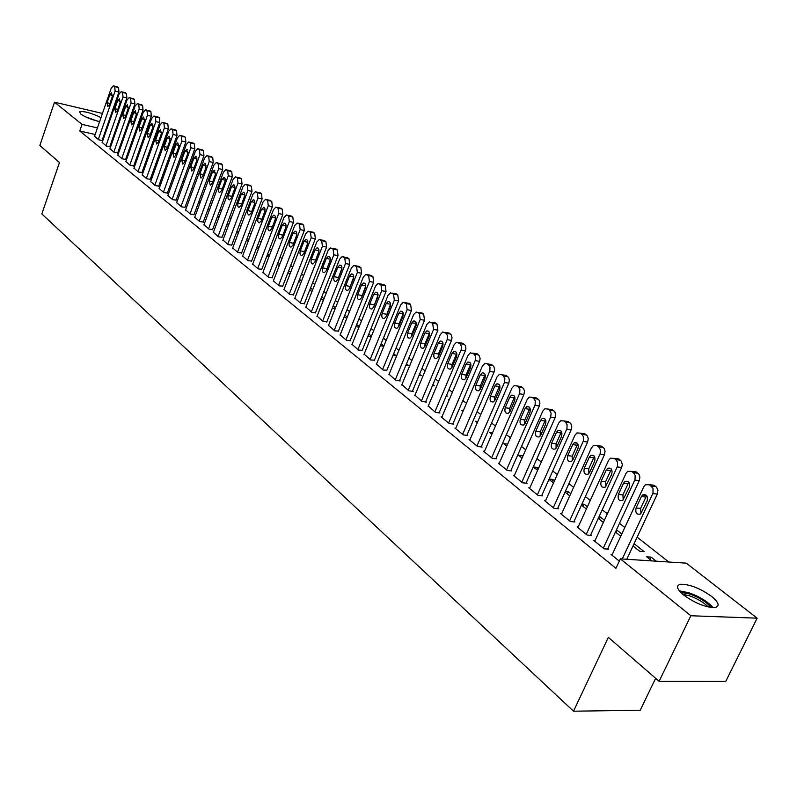 <?xml version="1.0" encoding="UTF-8"?>
<svg xmlns="http://www.w3.org/2000/svg" width="797" height="797" viewBox="0 0 797 797"><rect width="100%" height="100%" fill="white"/><g stroke="black" fill="none" stroke-linecap="round" stroke-linejoin="round"><path stroke-width="1.2" d="M683.756 595.11C676.623 589.003 675.647 585.377 680.837 584.241C689.963 584.311 700.234 588.375 711.651 596.435C719.073 602.671 720.089 606.368 714.69 607.543C705.375 607.354 695.064 603.209 683.756 595.11M99.625 121.592C91.804 119.819 85.468 117.279 80.627 113.981L79.63 111.739C84.283 111.042 91.406 112.995 101.01 117.597M668.803 562.015L637.132 537.168M624.818 527.504L619.478 523.32M607.354 513.816L602.233 509.791M590.288 500.436L585.367 496.561M573.611 487.346L568.869 483.63M557.292 474.544L552.729 470.977M541.322 462.021L536.949 458.594M525.701 449.777L521.497 446.479M510.419 437.782L506.374 434.614M495.455 426.046L491.57 422.998M480.8 414.55L477.074 411.631M466.444 403.302L462.868 400.493M452.387 392.273L448.95 389.574M438.619 381.474L435.311 378.884M425.12 370.884L421.952 368.393M411.89 360.503L408.851 358.122M398.918 350.331L395.999 348.05M386.206 340.359L383.407 338.167M373.733 330.576L371.043 328.474M361.489 320.982L358.919 318.959M349.485 311.567L347.024 309.635M337.709 302.322L335.348 300.469M326.152 293.256L323.891 291.483M314.795 284.36L312.633 282.656M303.657 275.613L301.585 273.999M292.718 267.035L290.736 265.481M281.969 258.607L280.076 257.122M271.408 250.328L269.615 248.913M261.037 242.188L259.324 240.843M250.856 234.198L249.212 232.913M240.833 226.348L239.279 225.123M230.991 218.627L229.506 217.461M221.317 211.036L219.912 209.93M211.803 203.574L210.468 202.528M202.448 196.241L201.183 195.245M193.253 189.028L192.047 188.082M184.207 181.925L183.061 181.029M175.3 174.941L174.224 174.105M166.543 168.077L165.527 167.28M157.926 161.313L156.969 160.566M149.447 154.668L148.541 153.96M141.099 148.122L140.252 147.455M686.287 563.15L757.15 618.173L690.85 615.752L620.355 558.856L686.287 563.15M690.85 615.752L659.109 681.286L725.798 681.325L757.15 618.173M655.652 678.287L640.22 710.227L573.521 711.203L41.843 213.935L59.476 162.488L39.85 145.502L54.515 102.175L102.454 113.443M110.544 116.123L111.191 116.621M118.364 122.19L119.052 122.728M126.305 128.357L127.042 128.935M134.364 134.613L135.161 135.231M634.083 543.674L644.155 551.634L639.792 551.325L633.017 545.965M595.01 540.605L593.885 540.525L604.156 548.844L608.689 549.153L607.822 548.466M599.324 519.275L600.35 517.024L598.965 516.904M600.35 517.024L604.405 520.222M598.258 518.429L603.369 522.473M561.676 513.696L560.61 513.607L570.433 521.557L574.936 521.925L574.109 521.258M567.315 493.911L568.311 491.709L565.352 491.42M568.311 491.709L570.752 493.642M565.033 492.118L569.755 495.854M529.786 487.943L528.77 487.844L538.174 495.455L542.657 495.873L541.87 495.236M536.63 469.612L537.596 467.44L533.303 466.972L537.606 470.379M537.596 467.44L538.573 468.208M499.251 463.286L498.284 463.177L507.3 470.469L511.754 470.937L510.997 470.33M507.649 444.108L503.863 443.66L506.822 446.001M469.991 439.645L469.064 439.536L477.702 446.529L482.125 447.037L481.408 446.45M477.782 421.553L475.6 421.274L477.323 422.629M441.917 416.97L441.04 416.861L449.329 423.566L453.722 424.114L453.025 423.556M449.169 399.865L448.452 399.765L449.02 400.214M414.958 395.192L422.081 401.519L426.445 402.106L425.777 401.568M432.871 384.702L434.255 385.798L432.512 385.549M389.056 374.271L395.91 380.348L400.243 380.966L399.596 380.448M406.48 363.85L408.811 365.693L405.892 365.255M364.149 354.147L370.744 359.985L374.431 360.134M381.105 343.796L383.895 346.008M383.785 346.257L380.318 345.709M340.18 334.78L346.536 340.399L350.202 340.588M356.687 324.509L359.248 326.531M358.909 327.388L355.9 326.451M317.096 316.13L323.223 321.53L326.88 321.769M333.176 305.938L335.527 307.791M334.969 309.196L332.419 307.851M294.85 298.148L300.758 303.358L304.404 303.627M310.521 288.036L312.683 289.739M309.784 289.929L311.936 291.632M273.401 280.813L279.099 285.834L282.726 286.143M288.683 270.781L290.656 272.335M287.966 272.644L289.929 274.198M252.699 264.076L258.198 268.928L261.815 269.266M267.613 256.514L268.31 254.681L267.463 254.522M268.31 254.681L269.406 255.548M266.905 255.967L268.709 257.381M232.704 247.927L238.024 252.599L241.621 252.968M248.036 241.013L248.714 239.2L246.96 238.861M246.582 239.857L248.216 241.152M213.397 232.316L218.537 236.829L222.114 237.227M228.958 224.067L227.175 223.708M226.946 224.306L228.43 225.481M194.717 217.222L199.698 221.586L203.255 222.004M209.661 209.372L208.047 209.043M207.967 209.272L209.302 210.328M176.655 202.617L181.477 206.841L185.014 207.29M191.011 195.145L189.825 194.896L190.812 195.683M159.181 188.49L163.843 192.575L167.36 193.043M142.255 174.812L146.768 178.757L150.264 179.255M163.784 172.102L164.72 172.839L163.604 172.6M125.856 161.552L130.23 165.377L133.707 165.896M146.847 158.713L147.744 159.43M147.624 159.769L146.558 159.539M109.956 148.7L114.2 152.416L117.657 152.944M130.429 145.751L131.226 146.369M130.977 147.076L130.041 146.867M94.544 136.237L98.659 139.834L102.096 140.382M132.451 142.902L131.515 142.693M122.887 140.75L122.011 140.551M113.483 138.628L112.676 138.439M104.248 136.536L103.49 136.367M95.152 134.484L79.77 131.007L615.932 568.331L620.355 558.856M102.195 142.424L106.37 146.08L109.817 146.618M138.578 152.177L139.415 152.845M139.236 153.373L138.23 153.154M117.846 155.076L122.16 158.842L125.617 159.37M155.246 165.358L156.202 166.115M156.152 166.264L155.016 166.015M133.986 168.127L138.439 172.022L141.916 172.521M172.461 178.956L173.069 179.435L172.341 179.285M150.643 181.596L155.236 185.611L158.742 186.09M181.915 188.202L181.168 188.042L181.796 188.54M167.848 195.504L172.59 199.649L176.117 200.107M200.256 202.209L198.732 201.89M198.712 201.94L199.977 202.946M185.611 209.86L190.513 214.154L194.06 214.592M219.225 216.664L217.531 216.316M217.382 216.724L218.786 217.84M203.982 224.704L209.033 229.137L212.6 229.556M238.861 231.598L236.978 231.22M236.679 232.017L238.233 233.252M222.971 240.056L228.201 244.649L231.778 245.028M257.74 248.694L258.427 246.881L257.122 246.622M258.427 246.881L259.065 247.379M256.654 247.837L258.367 249.202M242.617 255.937L248.026 260.689L251.633 261.047M277.645 264.465L277.984 262.552M278.362 262.621L279.936 263.867M277.346 264.225L279.229 265.72M262.96 272.375L268.559 277.306L272.175 277.625M299.503 279.329L301.565 280.962M298.775 281.202L300.838 282.835M284.031 289.401L289.829 294.511L293.465 294.8M321.749 296.902L324 298.686M323.343 300.339L320.992 298.805M305.879 307.054L311.886 312.364L315.542 312.613M344.822 315.134L347.283 317.076M346.825 318.212L344.045 317.067M328.533 325.365L334.77 330.875L338.436 331.084M368.782 334.063L371.452 336.175M371.223 336.742L367.985 336.025M352.055 344.374L358.53 350.102L362.207 350.262M393.668 353.729L396.448 355.93L392.981 355.392M376.483 364.109L383.208 370.067L386.894 370.187M419.541 374.172L421.414 375.646L419.063 375.307M401.877 384.632L408.871 390.829L413.215 391.427L412.557 390.899M446.469 395.442L447.356 396.139L446.23 395.989M428.298 405.972L435.57 412.428L439.944 412.995L439.267 412.447M463.326 410.604L461.891 410.415L463.027 411.312M455.804 428.188L454.908 428.079L463.366 434.923L467.779 435.461L467.072 434.883M492.556 432.721L489.587 432.353L491.918 434.196M484.466 451.341L483.53 451.232L492.347 458.375L496.78 458.863L496.043 458.265M521.766 457.837L522.712 455.685L518.429 455.197L522.045 458.056M514.354 475.48L513.368 475.381L522.573 482.823L527.036 483.271L526.269 482.653M551.813 481.637L552.789 479.445L549.113 479.067M552.789 479.445L554.483 480.79M548.964 479.386L553.507 482.982M545.556 500.675L544.52 500.586L554.124 508.356L558.617 508.755L557.81 508.107M583.145 506.454L584.161 504.232L581.959 504.033M584.161 504.232L587.389 506.782M581.461 505.129L586.373 509.014M578.154 526.996L577.058 526.917L587.11 535.046L591.623 535.385L590.776 534.707M615.852 532.366L616.908 530.105L616.36 530.055M616.908 530.105L621.809 533.98M615.443 532.037L620.753 536.242M612.255 554.523L611.09 554.453L619.309 561.098M650.033 559.434L651.119 557.133L646.756 556.844L651.886 560.909M651.119 557.133L656.26 561.198M79.77 131.007L82.041 124.392L54.515 102.175M659.109 681.286L608.33 637.351L573.521 711.203M134.733 136.446L133.796 136.227M125.169 134.255L124.302 134.055M115.774 132.103L114.957 131.923M106.529 129.991L105.772 129.821M97.433 127.909L82.041 124.392M94.474 136.446L111.221 88.178L113.373 85.797L114.728 86.574L115.117 91.107L98.28 139.525M102.026 140.591L118.942 92.044L115.117 91.107M109.827 94.743L111.54 92.841L112.317 96.626L109.518 104.666L107.824 106.549L107.037 102.763L109.827 94.743L112.586 95.411M113.802 85.897L118.534 87.521L118.942 92.044M102.116 142.633L119.052 94.046L121.224 91.655L122.608 92.442L123.017 97.015L105.981 145.761M109.747 146.827L126.853 97.951L123.017 97.015M117.647 100.651L119.371 98.748L120.178 102.564L117.348 110.663L115.645 112.556L114.828 108.731L117.647 100.651L120.457 101.339M121.672 91.765L126.444 93.388L126.853 97.951M109.886 148.919L127.012 100.004L129.204 97.603L130.618 98.41L131.037 103.022L113.812 152.097M117.577 153.154L134.892 103.959L131.037 103.022M125.597 106.659L127.331 104.746L128.158 108.601L125.298 116.751L123.585 118.653L122.748 114.798L125.597 106.659L128.447 107.346M129.672 97.712L134.464 99.346L134.892 103.959M87.212 117.617L95.63 120.636M97.662 121.174L85.289 116.741M680.658 592.34L689.624 593.974C699.507 597.581 706.66 602.074 711.063 607.453M708.224 606.955C703.711 602.363 697.435 598.637 689.425 595.777L682.77 594.303M713.066 607.603C707.746 601.596 699.696 596.644 688.897 592.739L679.333 590.846M117.767 155.295L135.091 106.061L137.303 103.64L138.758 104.457L139.186 109.119L121.752 158.523M125.537 159.589L143.052 110.046L139.186 109.119M133.657 112.766L135.42 110.843L136.267 114.738L133.378 122.937L131.644 124.85L130.778 120.955L133.657 112.766L136.556 113.453M137.791 103.759L142.613 105.393L143.052 110.046M125.777 161.771L143.301 112.208L145.532 109.777L147.017 110.614L147.455 115.316L129.821 165.049M133.627 166.115L151.34 116.242L147.455 115.316M141.856 118.962L143.629 117.029L144.506 120.965L141.577 129.224L139.834 131.136L138.937 127.201L141.856 118.962L144.805 119.66M146.04 109.896L150.902 111.55L151.34 116.242M133.906 168.356L151.649 118.444L153.891 116.013L155.405 116.86L155.863 121.602L138.02 171.684M141.836 172.75L159.769 122.529L155.863 121.602M150.185 125.249L151.968 123.316L152.875 127.291L149.916 135.61L148.152 137.532L147.236 133.557L150.185 125.249L153.173 125.956M154.419 116.133L159.31 117.797L159.769 122.529M142.165 175.041L160.117 124.79L162.379 122.339L163.933 123.206L164.401 127.998L146.349 178.418M150.185 179.484L168.326 128.915L164.401 127.998M158.643 131.644L160.436 129.702L161.373 133.717L158.374 142.095L156.61 144.018L155.654 140.003L158.643 131.644L161.681 132.352M162.927 122.479L167.848 124.133L168.326 128.915M150.563 181.826L168.725 131.236L171.006 128.775L172.6 129.662L173.079 134.494L154.807 185.263M158.653 186.329L177.014 135.41L173.079 134.494M167.231 138.14L169.044 136.197L170.01 140.242L166.981 148.68L165.198 150.613L164.212 146.558L167.231 138.14L170.319 138.857M171.584 128.915L176.535 130.588L177.014 135.41M159.091 188.73L177.472 137.781L179.773 135.321L181.407 136.217L181.905 141.099L163.405 192.226M167.27 193.282L185.85 142.015L181.905 141.099M175.968 144.745L177.791 142.793L178.797 146.887L175.719 155.375L173.925 157.318L172.909 153.223L175.968 144.745L179.106 145.462M180.371 135.46L185.362 137.134L185.85 142.015M167.759 195.743L186.368 144.436L188.68 141.966L190.363 142.882L190.872 147.804L172.142 199.29M176.017 200.356L194.837 148.72L190.872 147.804M184.844 151.46L186.687 149.497L187.713 153.632L184.605 162.18L182.802 164.132L181.746 159.988L184.844 151.46L188.032 152.187M189.307 142.115L194.329 143.799L194.837 148.72M176.565 202.866L195.404 151.201L197.736 148.72L199.459 149.657L199.977 154.628L181.029 206.483M184.914 207.539L203.962 155.535L199.977 154.628M193.87 158.284L195.723 156.312L196.789 160.486L193.641 169.103L191.818 171.056L190.732 166.872L193.87 158.284L197.108 159.011M198.393 148.87L203.444 150.563L203.962 155.535M185.522 210.119L204.59 158.085L206.941 155.594L208.714 156.541L209.242 161.562L190.055 213.785M193.96 214.841L213.247 162.468L209.242 161.562M203.046 165.218L204.909 163.236L206.005 167.46L202.827 176.137L200.983 178.1L199.868 173.876L203.046 165.218L206.333 165.945M207.628 155.754L212.709 157.447L213.247 162.468M194.627 217.481L213.935 165.079L216.306 162.578L218.119 163.544L218.667 168.615L199.23 221.207M203.155 222.273L222.692 169.512L218.667 168.615M212.371 172.262L214.244 170.279L215.389 174.543L212.161 183.29L210.308 185.253L209.153 180.989L212.371 172.262L215.718 173.009M217.023 162.737L222.134 164.451L222.692 169.512M203.883 224.973L223.439 172.192L225.82 169.681L227.683 170.668L228.251 175.788L208.565 228.759M212.5 229.825L232.286 176.685L228.251 175.788M221.855 179.435L224.246 177.522L225.133 178.757L225.162 180.879L221.656 190.563L219.534 192.525L218.508 191.579L218.348 189.098L221.855 179.435L225.262 180.182M226.577 169.851L231.718 171.564L232.286 176.685M213.287 232.585L233.103 179.425L235.504 176.904L237.416 177.91L237.994 183.081L218.059 236.44M222.004 237.496L242.049 183.968L237.994 183.081M231.499 186.727L233.919 184.804L234.826 186.05L234.866 188.202L231.309 197.955L229.177 199.927L228.121 198.981L227.952 196.46L231.499 186.727L234.966 187.474M236.291 177.083L241.471 178.807L242.049 183.968M222.861 240.325L242.926 186.777L245.346 184.256L247.309 185.273L247.907 190.503L227.713 244.251M231.678 245.307L251.982 191.39L247.907 190.503M241.312 194.149L243.752 192.216L244.689 193.462L244.739 195.654L241.132 205.477L238.98 207.469L237.895 206.503L237.715 203.952L241.312 194.149L244.828 194.896M246.173 184.436L251.384 186.169L251.982 191.39M232.604 248.206L252.928 194.269L255.359 191.738L257.381 192.774L257.989 198.055L237.526 252.201M241.511 253.257L262.083 198.931L257.989 198.055M251.294 201.691L253.755 199.748L254.721 201.013L254.781 203.225L251.125 213.138L248.953 215.13L247.708 213.805L247.648 211.584L251.294 201.691L254.871 202.448M256.226 191.918L261.466 193.661L262.083 198.931M242.507 256.226L263.1 201.88L265.54 199.34L267.633 200.396L268.26 205.736L247.518 260.28M251.513 261.336L272.365 206.612L268.26 205.736M261.446 209.372L263.937 207.419L264.933 208.694L264.993 210.936L261.296 220.918L259.115 222.921L257.829 221.596L257.76 219.334L261.446 209.372L265.092 210.139M266.457 199.539L271.737 201.282L272.365 206.612M252.579 264.375L273.461 209.631L275.911 207.09L278.053 208.166L278.701 213.556L257.69 268.509M261.695 269.565L282.825 214.423L278.701 213.556M271.787 217.183L273.72 215.16C275.363 215.459 275.832 216.973 275.134 219.713L271.638 228.849L269.735 230.851C268.081 230.572 267.603 229.048 268.31 226.298L271.787 217.183L275.493 217.95M276.868 207.29L282.178 209.033L282.825 214.423M262.841 272.674L283.991 217.521L286.462 214.971L288.673 216.067L289.331 221.516L268.041 276.878M272.056 277.934L293.475 222.373L289.331 221.516M282.307 225.143L284.25 223.11C285.934 223.399 286.422 224.933 285.715 227.713L282.168 236.918L280.265 238.921C278.561 238.652 278.073 237.117 278.781 234.318L282.307 225.143L286.073 225.91M287.468 215.18L292.808 216.933L293.475 222.373M273.281 281.122L294.721 225.551L297.191 222.991L299.483 224.106L300.16 229.616L278.571 285.406M282.606 286.452L304.315 230.472L300.16 229.616M293.017 233.232L294.97 231.2C296.693 231.479 297.201 233.033 296.484 235.862L292.897 245.127L290.975 247.14C289.231 246.881 288.723 245.327 289.441 242.487L293.017 233.232L296.853 234.009M293.505 243.543L296.564 235.623M298.257 223.21L303.637 224.963L304.315 230.472M283.911 289.719L305.649 233.73L308.13 231.16L310.481 232.306L311.179 237.875L289.291 294.073M293.346 295.129L315.353 238.711L311.179 237.875M303.916 241.481L305.879 239.439C307.652 239.708 308.18 241.272 307.443 244.151L303.806 253.486L301.894 255.508C300.1 255.259 299.562 253.685 300.3 250.796L303.916 241.481L307.821 242.258M304.215 252.46L307.702 243.294M309.246 231.389L314.656 233.152L315.353 238.711M294.731 298.476L316.768 242.049L319.258 239.479L321.689 240.644L322.406 246.273L300.21 302.91M304.275 303.956L326.601 247.1L322.406 246.273M315.014 249.869L316.987 247.827C318.81 248.086 319.358 249.67 318.611 252.589L314.925 262.004L313.002 264.026C311.159 263.787 310.611 262.203 311.348 259.264L315.014 249.869L318.989 250.656M315.213 261.267L318.93 251.384M320.434 239.718L325.873 241.481L326.601 247.1M305.739 307.393L328.095 250.537L330.586 247.957L333.096 249.142L333.833 254.831L311.328 311.906M315.403 312.952L338.048 255.658L333.833 254.831M326.322 258.417L328.294 256.375C330.177 256.614 330.735 258.218 329.988 261.187L326.252 270.681L324.319 272.694C322.426 272.474 321.858 270.87 322.606 267.882L326.322 258.417L330.376 259.204M326.451 270.163L330.347 259.692M331.841 248.206L337.3 249.969L338.048 255.658M316.967 316.469L339.632 259.174L342.132 256.594L344.722 257.79L345.49 263.548L322.655 321.071M326.74 322.108L349.714 264.365L345.49 263.548M337.848 267.125L339.821 265.082C341.754 265.301 342.331 266.925 341.574 269.954L337.779 279.508L335.856 281.53C333.903 281.331 333.305 279.707 334.063 276.669L337.848 267.125L341.963 267.912M337.908 279.189L341.953 268.2M343.447 256.853L348.947 258.617L349.714 264.365M328.394 325.714L351.387 267.971L353.888 265.391L356.568 266.616L357.355 272.435L334.192 330.406M338.297 331.442L361.599 273.241L357.355 272.435M349.574 276.001L351.547 273.949C353.539 274.158 354.147 275.802 353.38 278.88L349.534 288.514L347.602 290.536C345.599 290.347 344.981 288.713 345.749 285.615L349.574 276.001L353.768 276.788M349.594 288.355L353.768 276.898M355.283 265.66L360.812 267.423L361.599 273.241M340.04 335.138L363.372 276.938L365.873 274.357L368.642 275.603L369.449 281.49L345.948 339.921M350.062 340.947L373.703 282.277L369.449 281.49M361.539 285.037L363.512 282.995C365.554 283.174 366.192 284.838 365.415 287.966L361.509 297.689L359.586 299.712C357.514 299.542 356.867 297.889 357.654 294.731L361.539 285.037L365.803 285.784M361.509 297.67L365.793 285.824M367.337 274.636L372.896 276.4L373.703 282.277M351.905 344.742L375.576 286.073L378.077 283.493L380.946 284.758L381.773 290.716L357.923 349.604M362.047 350.64L386.047 291.493L381.773 290.716M373.723 294.252L375.696 292.2C377.808 292.369 378.465 294.053 377.668 297.241L373.713 307.034L371.791 309.057C369.659 308.917 368.991 307.234 369.778 304.026L373.723 294.252L378.067 294.86M373.663 307.154L377.987 295.029M379.631 283.782L383.975 284.629L385.22 285.555L386.047 291.493M364 354.526L388.029 295.398L390.52 292.808L393.489 294.093L394.336 300.12L370.137 359.487M374.271 360.513L398.63 300.887L394.336 300.12M386.147 303.647L388.109 301.595C390.281 301.734 390.968 303.438 390.171 306.696L386.147 316.558L384.234 318.581C382.042 318.471 381.345 316.768 382.142 313.49L386.147 303.647L390.56 304.125M386.047 316.788L390.43 304.404M392.164 293.107L396.507 293.934L397.773 294.88L398.63 300.887M376.323 364.498L400.712 304.892L403.192 302.312L406.281 303.617L407.147 309.714L382.58 369.559M386.734 370.585L411.461 310.471L407.147 309.714M398.809 313.221L400.771 311.169C403.013 311.288 403.73 313.002 402.913 316.329L398.829 326.282L396.926 328.294C394.664 328.205 393.937 326.491 394.744 323.144L398.809 313.221L403.292 313.59M398.679 326.611L399.048 323.871L403.113 313.968M404.946 302.621L409.289 303.428L410.585 304.384L411.461 310.471M388.896 374.67L413.653 314.576L416.124 311.996L419.322 313.321L420.218 319.497L395.272 379.83M399.436 380.846L424.542 320.245L420.218 319.497M411.73 322.984L413.673 320.942C415.984 321.032 416.731 322.765 415.914 326.152L411.77 336.185L409.877 338.197C407.546 338.137 406.779 336.404 407.606 332.997L411.73 322.984L416.263 323.253M411.571 336.603L411.919 333.704L416.044 323.721M417.977 312.324L422.32 313.101L423.635 314.088L424.542 320.245M401.708 385.041L426.853 324.459L429.304 321.878L432.622 323.233L433.548 329.47L408.213 390.301M412.388 391.317L437.892 330.207L433.548 329.47M424.901 332.947L426.833 330.904C429.224 330.954 430.001 332.718 429.175 336.175L424.96 346.287L423.087 348.299C420.677 348.279 419.88 346.516 420.706 343.039L424.901 332.947L429.234 333.674L429.503 333.116M424.721 346.795L425.04 343.736L429.234 333.674M435.61 322.974L431.277 322.227L435.61 322.974L436.955 323.971L437.892 330.207M414.779 395.611L440.313 334.541L442.753 331.97L446.19 333.335L447.615 336.025L447.336 339.163L421.414 400.981M425.598 401.997L451.5 340.369L447.147 339.652M438.34 343.108L440.253 341.076C442.724 341.086 443.54 342.869 442.694 346.396L438.42 356.598L436.557 358.6C434.076 358.61 433.249 356.837 434.086 353.28L438.34 343.108L442.684 343.816L443.002 343.188M438.131 357.176L438.43 353.968L442.684 343.816M447.107 332.698L449.169 333.046L451.351 334.979L452.038 337.789L451.5 340.369M428.119 406.4L454.051 344.822L456.462 342.262L460.048 343.646L461.493 346.376L461.214 349.544L434.883 411.88M439.077 412.886L465.398 350.75L461.025 350.042M452.048 353.469L453.941 351.447C456.492 351.427 457.348 353.22 456.502 356.837L452.148 367.118L450.315 369.111C447.745 369.16 446.878 367.367 447.725 363.731L452.048 353.469L456.412 354.167L456.781 353.469M451.819 367.776L452.088 364.398L456.412 354.167M460.865 342.969L463.007 343.318L465.229 345.29L465.936 348.14L465.398 350.75M441.727 417.409L468.068 355.313L470.459 352.772L474.185 354.167L475.56 356.438L475.381 360.144L448.631 422.998M452.835 424.004L479.575 361.33L475.191 360.642M466.046 364.05L467.919 362.037C470.549 361.968 471.445 363.791 470.579 367.487L466.165 377.858L464.352 379.83C461.702 379.93 460.796 378.127 461.652 374.401L466.046 364.05L470.419 364.727L470.838 363.96M465.787 378.575L466.036 375.048L470.419 364.727M474.902 353.45L477.134 353.808L479.405 355.811L480.123 358.7L479.575 361.33M455.605 428.647L482.384 366.032L484.735 363.502L487.156 363.821L488.611 364.906L490.025 367.218L489.846 370.964L462.658 434.355M466.873 435.351L494.05 372.139L489.647 371.472M480.332 374.849L482.175 372.847C484.895 372.737 485.831 374.57 484.965 378.356L480.471 388.816L478.688 390.779C475.948 390.928 475.002 389.095 475.869 385.28L480.332 374.849L484.725 375.517L485.174 374.68M480.053 389.594L480.262 385.917L484.725 375.517M489.228 364.149L491.55 364.508L493.861 366.56L494.598 369.479L494.05 372.139M469.782 440.113L496.999 376.961L499.311 374.451L501.861 374.769L503.345 375.875L504.89 378.744L504.421 382.52L476.985 445.941M481.199 446.928L508.825 383.178L504.421 382.52M494.907 385.878L496.72 383.895C499.54 383.726 500.516 385.579 499.639 389.454L495.086 400.004L493.333 401.947C490.494 402.156 489.507 400.303 490.374 396.398L494.907 385.878L499.32 386.525L499.819 385.638M494.618 400.841L494.788 397.016L499.32 386.525M503.853 375.078L506.264 375.437L508.635 377.529L509.373 379.94L508.825 383.178M484.257 451.829L511.913 388.139L514.185 385.648L516.874 385.947L518.389 387.083L519.873 389.464L519.694 393.3L491.61 457.777M495.834 458.753L523.918 394.445L519.495 393.808M509.801 397.135L511.584 395.173C514.503 394.943 515.52 396.816 514.633 400.791L510 411.431L508.287 413.354C505.348 413.623 504.322 411.76 505.188 407.745L509.801 397.135L514.224 397.763L514.772 396.816M509.492 412.328L509.622 408.353L514.224 397.763M518.777 386.226L521.298 386.605L523.709 388.727L524.466 391.178L523.918 394.445M499.032 463.784L527.156 399.546L529.377 397.085L532.217 397.364L533.761 398.52L535.275 400.951L535.106 404.826L506.543 469.861M510.767 470.838L539.34 405.962L534.907 405.344M525.014 408.642L526.757 406.699C529.776 406.4 530.842 408.293 529.955 412.368L525.243 423.107L523.569 425C520.531 425.339 519.445 423.456 520.331 419.342L525.014 408.642L529.457 409.25L530.045 408.253M524.685 424.054L524.765 419.929L529.457 409.25M534.03 397.633L536.65 398.002L539.121 400.174L539.918 403.222L539.34 405.962M514.125 475.998L542.727 411.202L544.889 408.771L547.888 409.04L549.472 410.216L551.135 413.225L550.647 417.13L521.796 482.205M526.03 483.171L555.091 417.728L550.647 417.13M540.555 420.388L542.249 418.475C545.377 418.106 546.493 420.009 545.606 424.203L540.804 435.032L539.19 436.895C536.042 437.314 534.907 435.411 535.793 431.187L540.555 420.388L545.009 420.975L545.646 419.929M540.207 436.029L540.236 431.745L545.009 420.975M549.601 409.269L552.331 409.648L554.861 411.87L555.678 414.948L555.091 417.728M529.557 488.471L558.647 423.117L560.739 420.726L563.907 420.955L565.521 422.171L567.105 424.671L566.936 428.637L537.387 494.817M541.631 495.784L571.19 429.742L566.727 429.165M556.445 432.392L558.079 430.51C561.317 430.061 562.493 431.984 561.596 436.298L556.714 447.217L555.15 449.05C551.893 449.548 550.707 447.625 551.594 443.291L556.445 432.392L560.899 432.96L561.586 431.864M556.077 448.263L556.057 443.829L560.899 432.96M565.521 421.175L568.361 421.553L570.941 423.815L571.788 426.943L571.19 429.742M545.307 501.223L574.906 435.292L576.928 432.95L580.276 433.15L581.93 434.385L583.553 436.935L583.384 440.95L553.317 507.709M557.561 508.665L587.648 442.036L583.175 441.478M572.674 444.666L574.258 442.823C577.606 442.285 578.841 444.228 577.945 448.651L572.983 459.67L571.469 461.463C568.102 462.051 566.856 460.118 567.743 455.655L572.674 444.666L577.148 445.214L577.875 444.078M572.296 460.756L572.216 456.173L577.148 445.214M581.78 433.339L584.749 433.727L587.389 436.029L588.226 438.619L587.648 442.036M561.417 514.264L591.533 447.735L593.476 445.453L597.023 445.613L598.716 446.868L600.5 450.026L600.211 453.533L569.606 520.889M573.85 521.836L604.485 454.599L599.992 454.071M589.272 457.219L590.786 455.416C594.263 454.778 595.558 456.731 594.662 461.294L589.611 472.412L588.166 474.155C584.669 474.843 583.364 472.89 584.251 468.307L589.272 457.219L593.755 457.737L594.532 456.561M588.883 473.538L588.734 468.795L593.755 457.737M598.398 445.782L601.496 446.161L604.196 448.512L605.062 451.152L604.485 454.599M577.895 527.584L608.549 460.467L610.392 458.245L614.138 458.355L615.872 459.65L617.565 462.29L617.416 466.404L586.263 534.359M590.507 535.305L621.69 467.45L617.197 466.942M606.248 470.051L607.693 468.297C611.289 467.55 612.644 469.523 611.757 474.215L605.242 487.126C601.625 487.923 600.251 485.961 601.127 481.239L606.248 470.051L610.741 470.549L611.558 469.323M605.85 486.598L605.63 481.707L610.741 470.549M615.394 458.504L618.631 458.883L621.391 461.294L622.308 464.561L621.69 467.45M594.731 541.213L625.944 473.488L627.697 471.346L631.652 471.396L633.426 472.721L635.169 475.401L635.01 479.565L603.299 548.147M607.543 549.073L639.294 480.601L634.791 480.113M623.603 483.171L624.978 481.488C628.703 480.621 630.128 482.603 629.251 487.435L622.716 500.386C618.97 501.313 617.536 499.34 618.402 494.469L623.603 483.171L628.116 483.649L628.972 482.394M623.204 499.968L622.905 494.907L628.116 483.649M632.778 471.525L636.155 471.904L638.985 474.354L639.891 477.064L639.294 480.601M611.957 555.15L643.737 486.818L645.391 484.745L649.575 484.735L652.982 488.262L653.022 493.044L622.248 558.986M626.781 559.275L657.316 494.05L652.793 493.592M641.376 496.601L642.651 494.987C646.516 493.981 648.011 495.983 647.144 500.964L640.599 513.955C636.723 515.011 635.209 513.019 636.066 507.998L641.376 496.601L645.889 497.049L646.785 495.764M640.957 513.637L640.589 508.416L645.889 497.049M650.551 484.845L654.088 485.214L656.658 487.286L657.914 490.484L657.316 494.05M117.757 86.933L113.941 85.986M118.534 87.521L114.728 86.574M107.037 102.763L109.936 103.461M125.647 92.791L121.811 91.854M126.444 93.388L122.608 92.442M114.828 108.731L117.777 109.438M133.657 98.748L129.811 97.802M134.464 99.346L130.618 98.41M122.748 114.798L125.737 115.505M141.796 104.786L137.931 103.849M142.613 105.393L138.758 104.457M130.778 120.955L133.826 121.662M150.065 110.922L146.18 109.996M150.902 111.55L147.017 110.614M138.937 127.201L142.035 127.928M158.464 117.159L154.568 116.232M159.31 117.797L155.405 116.86M147.236 133.557L150.384 134.285M166.991 123.495L163.076 122.569M167.848 124.133L163.933 123.206M155.654 140.003L158.862 140.74M175.659 129.941L171.734 129.014M176.535 130.588L172.6 129.662M164.212 146.558L167.48 147.306M184.466 136.476L180.52 135.56M185.362 137.134L181.407 136.217M172.909 153.223L176.227 153.97M193.422 143.131L189.457 142.205M194.329 143.799L190.363 142.882M181.746 159.988L185.133 160.745M202.528 149.886L198.543 148.969M203.444 150.563L199.459 149.657M190.732 166.872L194.179 167.639M211.783 156.76L207.778 155.843M212.709 157.447L208.714 156.541M199.868 173.876L203.374 174.643M221.187 163.744L217.173 162.837M222.134 164.451L218.119 163.544M209.153 180.989L212.719 181.756M230.751 170.847L226.717 169.95M231.718 171.564L227.683 170.668M218.597 188.222L222.233 188.999M240.485 178.07L236.43 177.173M241.471 178.807L237.416 177.91M228.201 195.574L231.907 196.361M250.378 185.422L246.313 184.535M251.384 186.169L247.309 185.273M237.974 203.056L241.74 203.853M260.45 192.904L256.365 192.017M261.466 193.661L257.381 192.774M247.907 210.667L251.752 211.464M270.701 200.505L266.596 199.629M271.737 201.282L267.633 200.396M258.019 218.418L261.944 219.215M281.122 208.256L277.007 207.379M282.178 209.033L278.053 208.166M268.31 226.298L272.305 227.105M291.742 216.136L287.597 215.27M292.808 216.933L288.673 216.067M278.781 234.318L282.855 235.135M302.541 224.156L298.387 223.299M303.637 224.963L299.483 224.106M289.441 242.487L293.595 243.304M313.54 232.325L309.375 231.479M314.656 233.152L310.481 232.306M300.3 250.796L304.464 251.613M324.748 240.644L320.553 239.797M325.873 241.481L321.689 240.644M311.348 259.264L315.532 260.061M336.155 249.112L331.95 248.285M337.3 249.969L333.096 249.142M322.606 267.882L326.81 268.679M347.771 257.75L343.547 256.923M348.947 258.617L344.722 257.79M334.063 276.669L338.287 277.446M359.616 266.537L355.372 265.72M360.812 267.423L356.568 266.616M345.749 285.615L349.983 286.392M371.681 275.493L367.427 274.696M372.896 276.4L368.642 275.603M357.654 294.731L361.898 295.498M383.975 284.629L379.701 283.832M385.22 285.555L380.946 284.758M369.778 304.026L374.052 304.773M396.507 293.934L392.224 293.157M397.773 294.88L393.489 294.093M382.142 313.49L386.425 314.227M409.289 303.428L404.986 302.651M410.585 304.384L406.281 303.617M394.744 323.144L399.048 323.871M422.32 313.101L418.007 312.344M423.635 314.088L419.322 313.321M407.606 332.997L411.919 333.704M436.955 323.971L432.622 323.233M420.706 343.039L425.04 343.736M449.169 333.046L444.826 332.309M450.544 334.063L446.19 333.335M434.086 353.28L438.43 353.968M463.007 343.318L458.644 342.6M464.412 344.364L460.048 343.646M447.725 363.731L452.088 364.398M477.134 353.808L472.751 353.101M478.559 354.864L474.185 354.167M461.652 374.401L466.036 375.048M491.55 364.508L487.156 363.821M493.004 365.594L488.611 364.906M475.869 385.28L480.262 385.917M506.264 375.437L501.861 374.769M507.749 376.543L503.345 375.875M490.374 396.398L494.788 397.016M521.298 386.605L516.874 385.947M522.812 387.731L518.389 387.083M505.188 407.745L509.622 408.353M536.65 398.002L532.217 397.364M538.204 399.158L533.761 398.52M520.331 419.342L524.765 419.929M552.331 409.648L547.888 409.04M553.925 410.834L549.472 410.216M535.793 431.187L540.236 431.745M568.361 421.553L563.907 420.955M569.985 422.759L565.521 422.171M551.594 443.291L556.057 443.829M584.749 433.727L580.276 433.15M586.403 434.953L581.93 434.385M567.743 455.655L572.216 456.173M601.496 446.161L597.023 445.613M603.199 447.426L598.716 446.868M584.251 468.307L588.734 468.795M618.631 458.883L614.138 458.355M620.365 460.178L615.872 459.65M601.127 481.239L605.63 481.707M636.155 471.904L631.652 471.396M637.929 473.219L633.426 472.721M618.402 494.469L622.905 494.907M654.088 485.214L649.575 484.735M655.901 486.559L651.388 486.09M636.066 507.998L640.589 508.416M186.687 149.497L187.195 149.607M195.723 156.312L196.251 156.431M204.909 163.236L205.457 163.355M214.244 170.279L214.831 170.409M223.738 177.442L224.355 177.582M233.401 184.735L234.039 184.864M243.224 192.137L243.892 192.286M253.217 199.678L253.914 199.828M263.379 207.359L264.116 207.509M273.72 215.16L274.507 215.329M284.25 223.11L285.077 223.28M294.97 231.2L295.826 231.379M305.879 239.439L306.785 239.628M316.987 247.827L317.943 248.016M328.294 256.375L329.31 256.574M339.821 265.082L340.887 265.281M351.547 273.949L352.682 274.168M363.512 282.995L364.697 283.214M375.696 292.2L376.951 292.429M388.109 301.595L389.444 301.834M400.771 311.169L402.176 311.418M413.673 320.942L415.167 321.201M426.833 330.904L428.417 331.173M440.253 341.076L441.937 341.345M453.941 351.447L455.735 351.736M467.919 362.037L469.822 362.336M482.175 372.847L484.197 373.155M496.72 383.895L498.882 384.214M511.584 395.173L513.876 395.501M526.757 406.699L529.198 407.038M542.249 418.475L544.849 418.823M558.079 430.51L560.849 430.868M574.258 442.823L577.207 443.192M590.786 455.416L593.934 455.784M607.693 468.297L611.05 468.676M624.978 481.488L628.554 481.866M642.651 494.987L646.467 495.365"/></g></svg>
